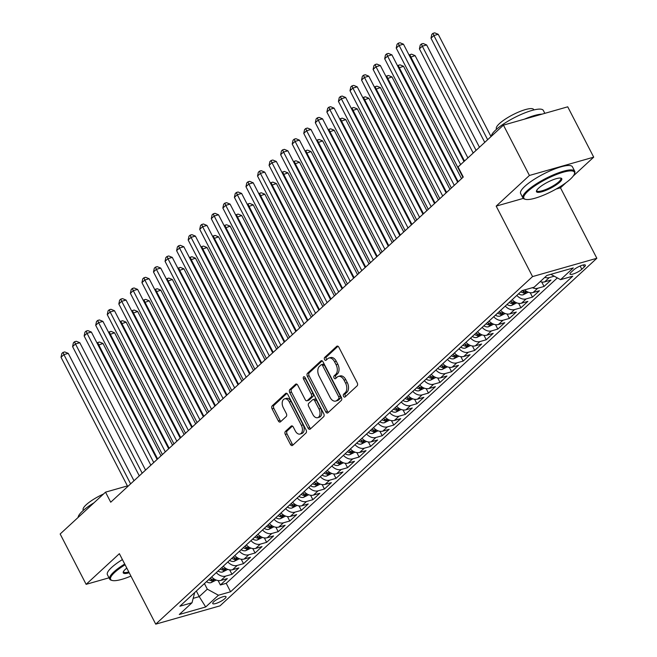 <?xml version="1.0" encoding="UTF-8"?>
<svg xmlns="http://www.w3.org/2000/svg" width="657" height="657" viewBox="0 0 657 657"><rect width="100%" height="100%" fill="white"/><g stroke="black" fill="none" stroke-linecap="round" stroke-linejoin="round"><path stroke-width="0.99" d="M343.545 396.319A1.601 1.01 -105.9 0 0 344.785 397.132A1.601 1.01 -105.9 0 0 345.056 396.976L357.112 385.856A2.291 1.445 -105.9 0 0 357.227 382.834L338.864 347.257A2.291 1.445 -105.9 0 0 337.107 346.108A2.291 1.445 -105.9 0 0 336.713 346.329L324.657 357.449A1.601 1.01 -105.9 0 0 324.574 359.56A1.601 1.01 -105.9 0 0 325.806 360.373A1.601 1.01 -105.9 0 0 326.086 360.217L327.646 358.779A7.326 4.632 -105.9 0 1 328.902 358.057A7.326 4.632 -105.9 0 1 334.536 361.752L336.072 364.717A7.326 4.632 -105.9 0 1 335.702 374.391L334.142 375.829A1.601 1.01 -105.9 0 0 334.06 377.939A1.601 1.01 -105.9 0 0 335.3 378.752A1.601 1.01 -105.9 0 0 335.571 378.596L337.131 377.151A7.326 4.632 -105.9 0 1 338.388 376.436A7.326 4.632 -105.9 0 1 344.03 380.132L345.557 383.097A7.326 4.632 -105.9 0 1 345.188 392.763L343.627 394.208A1.601 1.01 -105.9 0 0 343.545 396.319M338.388 376.436L340.129 375.944A7.326 4.632 -105.9 0 1 345.763 379.631L347.29 382.596A7.326 4.632 -105.9 0 1 346.929 392.27L345.368 393.707A1.601 1.01 -105.9 0 0 345.286 395.826A1.601 1.01 -105.9 0 0 345.697 396.376M337.985 346.255L326.398 356.956A1.601 1.01 -105.9 0 0 326.315 359.067A1.601 1.01 -105.9 0 0 326.726 359.617M328.902 358.057L330.643 357.564A7.326 4.632 -105.9 0 1 336.277 361.26L337.805 364.216A7.326 4.632 -105.9 0 1 337.443 373.89L335.883 375.328A1.601 1.01 -105.9 0 0 335.801 377.447A1.601 1.01 -105.9 0 0 336.212 377.997M224.932 598.552A7.457 1.757 152.7 0 0 226 596.712A7.457 1.757 152.7 0 0 220.908 597.484A7.457 1.757 152.7 0 0 213.804 601.713A7.457 1.757 152.7 0 0 212.737 603.553A7.457 1.757 152.7 0 0 217.828 602.781A7.457 1.757 152.7 0 0 224.932 598.552M285.417 431.411A2.291 1.445 -105.9 0 0 285.302 434.433L290.46 444.419A2.291 1.445 -105.9 0 0 292.217 445.569A2.291 1.445 -105.9 0 0 292.611 445.347L305.998 432.996A2.291 1.445 -105.9 0 0 306.113 429.974L287.75 394.405A2.291 1.445 -105.9 0 0 285.992 393.247A2.291 1.445 -105.9 0 0 285.598 393.477L272.212 405.821A2.291 1.445 -105.9 0 0 272.097 408.843L278.322 420.899A2.291 1.445 -105.9 0 0 280.079 422.057A2.291 1.445 -105.9 0 0 280.473 421.827L286.206 416.546A2.291 1.445 -105.9 0 0 286.321 413.524L283.233 407.545A6.118 3.868 -105.9 0 1 284.588 398.856A6.118 3.868 -105.9 0 1 289.302 401.944L301.391 425.366A6.118 3.868 -105.9 0 1 300.027 434.047A6.118 3.868 -105.9 0 1 295.322 430.959L293.301 427.058A2.291 1.445 -105.9 0 0 291.544 425.908A2.291 1.445 -105.9 0 0 291.15 426.13L285.417 431.411L287.158 430.918A2.291 1.445 -105.9 0 0 287.043 433.94L292.193 443.918A2.291 1.445 -105.9 0 0 293.071 444.92M119.369 553.687L86.133 584.336L60.157 534.001L105.522 492.159L110.721 502.219L463.267 177.045L458.069 166.977L503.443 125.134L529.419 175.468L496.183 206.117L532.556 276.581L155.734 624.15L119.369 553.687M325.741 411.873A2.291 1.445 -105.9 0 0 327.506 413.023A2.291 1.445 -105.9 0 0 327.9 412.801L341.287 400.45A2.291 1.445 -105.9 0 0 341.402 397.428L323.039 361.859A2.291 1.445 -105.9 0 0 321.281 360.701A2.291 1.445 -105.9 0 0 320.887 360.931L307.501 373.275A2.291 1.445 -105.9 0 0 307.386 376.297L325.741 411.873L327.482 411.372A2.291 1.445 -105.9 0 0 328.36 412.374M323.638 416.727L310.252 429.07A2.291 1.445 -105.9 0 1 309.858 429.3A2.291 1.445 -105.9 0 1 308.1 428.142L289.737 392.574A2.291 1.445 -105.9 0 1 289.852 389.552L295.584 384.263A2.291 1.445 -105.9 0 1 295.978 384.041A2.291 1.445 -105.9 0 1 297.736 385.191L305.185 399.62A2.291 1.445 -105.9 0 0 306.942 400.778A2.291 1.445 -105.9 0 0 307.336 400.548L311.139 397.042A2.291 1.445 -105.9 0 0 311.254 394.019L303.501 378.999A1.601 1.01 -105.9 0 1 303.854 376.732A1.601 1.01 -105.9 0 1 305.094 377.537L323.753 413.705A2.291 1.445 -105.9 0 1 323.638 416.727M218.116 580.55L220.399 584.985L227.338 578.587L220.998 580.394L225.622 576.123A9.321 6.882 -132.7 0 1 216.293 572.617M229.671 569.89L231.962 574.317L238.893 567.919L232.553 569.726L237.177 565.463A9.321 6.882 -132.7 0 1 227.848 561.957M241.234 559.222L243.517 563.657L250.457 557.259L244.117 559.066L248.74 554.804A9.321 6.882 -132.7 0 1 239.411 551.297M252.789 548.562L255.08 552.997L262.012 546.599L255.672 548.406L260.295 544.144A9.321 6.882 -132.7 0 1 250.966 540.629M264.352 537.902L266.635 542.337L273.575 535.94L267.227 537.746L271.85 533.476A9.321 6.882 -132.7 0 1 262.529 529.969M275.907 527.243L278.198 531.669L285.13 525.28L278.79 527.078L283.413 522.816A9.321 6.882 -132.7 0 1 274.084 519.309M287.47 516.583L289.753 521.009L296.693 514.612L290.345 516.418L294.968 512.156A9.321 6.882 -132.7 0 1 285.647 508.649M299.025 505.915L301.317 510.349L308.248 503.952L301.908 505.759L306.532 501.496A9.321 6.882 -132.7 0 1 297.202 497.99M310.589 495.255L312.872 499.69L319.811 493.292L313.463 495.099L318.087 490.836A9.321 6.882 -132.7 0 1 308.757 487.322M322.144 484.595L324.435 489.03L331.366 482.632L325.026 484.439L329.65 480.168A9.321 6.882 -132.7 0 1 320.32 476.662M333.707 473.935L335.99 478.362L342.929 471.964L336.581 473.771L341.205 469.509A9.321 6.882 -132.7 0 1 331.875 466.002M345.262 463.275L347.553 467.702L354.484 461.304L348.144 463.111L352.768 458.849A9.321 6.882 -132.7 0 1 343.439 455.342M356.825 452.607L359.108 457.042L366.048 450.645L359.699 452.451L364.323 448.189A9.321 6.882 -132.7 0 1 354.994 444.682M368.38 441.947L370.671 446.382L377.603 439.985L371.262 441.791L375.886 437.521A9.321 6.882 -132.7 0 1 366.557 434.014M379.935 431.288L382.226 435.722L389.166 429.325L382.817 431.132L387.441 426.861A9.321 6.882 -132.7 0 1 378.112 423.354M391.498 420.628L393.781 425.054L400.721 418.657L394.381 420.464L399.004 416.201A9.321 6.882 -132.7 0 1 389.675 412.695M403.053 409.96L405.344 414.395L412.276 407.997L405.936 409.804L410.559 405.541A9.321 6.882 -132.7 0 1 401.23 402.035M414.616 399.3L416.899 403.735L423.839 397.337L417.499 399.144L422.123 394.882A9.321 6.882 -132.7 0 1 412.793 391.367M426.171 388.64L428.463 393.075L435.394 386.677L429.054 388.484L433.677 384.214A9.321 6.882 -132.7 0 1 424.348 380.707M437.734 377.98L440.018 382.415L446.957 376.018L440.617 377.824L445.241 373.554A9.321 6.882 -132.7 0 1 435.911 370.047M449.289 367.32L451.581 371.747L458.512 365.349L452.172 367.156L456.796 362.894A9.321 6.882 -132.7 0 1 447.466 359.387M460.853 356.652L463.136 361.087L470.075 354.69L463.735 356.496L468.359 352.234A9.321 6.882 -132.7 0 1 459.029 348.727M472.408 345.993L474.699 350.427L481.63 344.03L475.29 345.837L479.914 341.574A9.321 6.882 -132.7 0 1 470.584 338.059M483.971 335.333L486.254 339.768L493.193 333.37L486.853 335.177L491.477 330.906A9.321 6.882 -132.7 0 1 482.148 327.4M495.526 324.673L497.817 329.1L504.748 322.71L498.408 324.509L503.032 320.246A9.321 6.882 -132.7 0 1 493.703 316.74M507.089 314.013L509.372 318.44L516.312 312.042L509.972 313.849L514.595 309.587A9.321 6.882 -132.7 0 1 505.266 306.08M518.644 303.345L520.935 307.78L527.867 301.382L521.527 303.189L526.15 298.927A9.321 6.882 -132.7 0 1 516.821 295.42M530.207 292.685L532.49 297.12L539.43 290.723L533.082 292.529L537.705 288.267A9.321 6.882 -132.7 0 1 532.359 287.692M541.762 282.025L544.053 286.46L550.985 280.063L544.645 281.869A9.321 6.882 -132.7 0 1 540.169 281.639M573.577 269.986L571.04 272.335A7.227 1.7 152.7 0 0 569.997 274.109A7.227 1.7 152.7 0 0 574.932 273.369A7.227 1.7 152.7 0 0 581.806 269.263L584.352 266.914A7.227 1.7 152.7 0 0 585.387 265.141A7.227 1.7 152.7 0 0 580.459 265.88A7.227 1.7 152.7 0 0 573.577 269.986M532.556 276.581L596.843 258.275L220.021 605.844L155.734 624.15M220.399 584.985L226.222 583.326L230.591 591.776L572.732 276.195L560.569 279.66L550.821 274.33M230.591 591.776L218.428 595.242L205.707 606.969L179.295 614.492L192.016 602.765L179.854 606.23L521.995 290.649L534.157 287.183L546.87 275.455L573.282 267.933L560.569 279.66M554.221 276.195L549.268 277.599A9.321 6.882 -132.7 0 1 544.793 277.377M544.053 286.46L537.705 288.267M532.49 297.12L526.15 298.927M520.935 307.78L514.595 309.587M509.372 318.44L503.032 320.246M497.817 329.1L491.477 330.906M486.254 339.768L479.914 341.574M474.699 350.427L468.359 352.234M463.136 361.087L456.796 362.894M451.581 371.747L445.241 373.554M440.018 382.415L433.677 384.214M428.463 393.075L422.123 394.882M416.899 403.735L410.559 405.541M405.344 414.395L399.004 416.201M393.781 425.054L387.441 426.861M382.226 435.722L375.886 437.521M370.671 446.382L364.323 448.189M359.108 457.042L352.768 458.849M347.553 467.702L341.205 469.509M335.99 478.362L329.65 480.168M324.435 489.03L318.087 490.836M312.872 499.69L306.532 501.496M301.317 510.349L294.968 512.156M289.753 521.009L283.413 522.816M278.198 531.669L271.85 533.476M266.635 542.337L260.295 544.144M255.08 552.997L248.74 554.804M243.517 563.657L237.177 565.463M231.962 574.317L225.622 576.123M226.222 583.326L557.35 277.903M196.336 591.029L199.227 596.63L207.316 589.165L204.426 583.564M573.233 176.043L593.706 157.154L529.419 175.468M593.706 157.154L567.73 106.82L503.443 125.134M86.133 584.336L109.021 577.815M556.109 189.052L560.478 187.812L566.014 182.695M560.478 187.812L596.843 258.275M127.417 485.917L105.522 492.159M193.248 598.338L199.227 596.63L205.707 606.969M194.702 592.532L192.016 602.765M524.623 289.893A9.321 6.882 47.3 0 0 533.082 292.529M512.197 299.682A9.321 6.882 47.3 0 0 521.527 303.189M500.642 310.342A9.321 6.882 47.3 0 0 509.972 313.849M489.079 321.002A9.321 6.882 47.3 0 0 498.408 324.509M477.524 331.67A9.321 6.882 47.3 0 0 486.853 335.177M465.961 342.33A9.321 6.882 47.3 0 0 475.29 345.837M454.406 352.99A9.321 6.882 47.3 0 0 463.735 356.496M442.843 363.65A9.321 6.882 47.3 0 0 452.172 367.156M431.288 374.309A9.321 6.882 47.3 0 0 440.617 377.824M419.724 384.977A9.321 6.882 47.3 0 0 429.054 388.484M408.169 395.637A9.321 6.882 47.3 0 0 417.499 399.144M396.606 406.297A9.321 6.882 47.3 0 0 405.936 409.804M385.051 416.957A9.321 6.882 47.3 0 0 394.381 420.464M373.488 427.617A9.321 6.882 47.3 0 0 382.817 431.132M361.933 438.285A9.321 6.882 47.3 0 0 371.262 441.791M350.37 448.945A9.321 6.882 47.3 0 0 359.699 452.451M338.815 459.604A9.321 6.882 47.3 0 0 348.144 463.111M327.252 470.264A9.321 6.882 47.3 0 0 336.581 473.771M315.697 480.924A9.321 6.882 47.3 0 0 325.026 484.439M304.142 491.592A9.321 6.882 47.3 0 0 313.463 495.099M292.579 502.252A9.321 6.882 47.3 0 0 301.908 505.759M281.024 512.912A9.321 6.882 47.3 0 0 290.345 516.418M269.46 523.572A9.321 6.882 47.3 0 0 278.79 527.078M257.905 534.24A9.321 6.882 47.3 0 0 267.227 537.746M246.342 544.899A9.321 6.882 47.3 0 0 255.672 548.406M234.787 555.559A9.321 6.882 47.3 0 0 244.117 559.066M223.224 566.219A9.321 6.882 47.3 0 0 232.553 569.726M211.669 576.879A9.321 6.882 47.3 0 0 220.998 580.394M207.316 589.165L218.428 595.242M496.183 206.117L523.259 198.406M322.16 360.857L309.233 372.782A2.291 1.445 -105.9 0 0 309.118 375.804L327.482 411.372M338.61 398.832A1.601 1.01 -105.9 0 0 338.692 396.721L322.571 365.497A1.601 1.01 -105.9 0 0 321.339 364.684A1.601 1.01 -105.9 0 0 321.068 364.849L319.417 366.36A7.326 4.632 -105.9 0 0 319.056 376.034L330.069 397.378A7.326 4.632 -105.9 0 0 335.702 401.074A7.326 4.632 -105.9 0 0 336.967 400.351L338.61 398.832L340.342 398.339A1.601 1.01 -105.9 0 0 340.425 396.228L338.692 396.721M321.339 364.684L323.08 364.192A1.601 1.01 -105.9 0 1 324.312 365.005L340.425 396.228M335.702 401.074L337.443 400.581A7.326 4.632 -105.9 0 0 338.7 399.858L336.967 400.351M340.342 398.339L338.7 399.858M296.857 384.197L291.593 389.051A2.291 1.445 -105.9 0 0 291.478 392.073L309.833 427.65A2.291 1.445 -105.9 0 0 310.712 428.651M306.942 400.778L308.683 400.277A2.291 1.445 -105.9 0 0 309.077 400.056L312.88 396.549A2.291 1.445 -105.9 0 0 312.995 393.527L305.242 378.506L303.501 378.999M304.963 377.323A1.601 1.01 -105.9 0 0 305.242 378.506M312.913 414.592A6.118 3.868 -105.9 0 0 317.618 417.68A6.118 3.868 -105.9 0 0 318.982 408.991L314.719 400.737A2.291 1.445 -105.9 0 0 312.962 399.587A2.291 1.445 -105.9 0 0 312.568 399.809L308.765 403.316A2.291 1.445 -105.9 0 0 308.65 406.338L312.913 414.592M317.618 417.68L319.359 417.187A6.118 3.868 -105.9 0 0 320.715 408.498L318.982 408.991M312.962 399.587L314.695 399.095A2.291 1.445 -105.9 0 1 316.46 400.244L320.715 408.498M292.431 426.056L287.158 430.918M300.027 434.047L301.768 433.554A6.118 3.868 -105.9 0 0 303.123 424.865L301.391 425.366M284.588 398.856L286.329 398.364A6.118 3.868 -105.9 0 1 291.043 401.452L303.123 424.865M286.879 393.403L273.953 405.328A2.291 1.445 -105.9 0 0 273.838 408.35L280.054 420.406A2.291 1.445 -105.9 0 0 280.933 421.408M491.017 136.59L438.211 34.295L433.875 35.535L430.984 38.196L484.751 142.372M487.642 139.703L433.875 35.535L432.955 33.343L434.696 32.85L438.211 34.295M430.984 38.196L431.797 34.41L432.955 33.343M464.006 161.499L403.464 44.191L399.119 45.432L460.631 164.611M396.228 48.092L397.05 44.306L398.208 43.239L399.119 45.432L396.228 48.092L462.939 177.349M398.208 43.239L399.941 42.746L403.464 44.191M570.333 179.164A28.44 6.701 152.7 0 0 574.399 173.99A28.44 6.701 152.7 0 0 557.99 173.933A28.44 6.701 152.7 0 0 527.932 191.244A28.44 6.701 152.7 0 0 525.362 199.301A28.44 6.701 152.7 0 0 546.328 193.996A28.44 6.701 152.7 0 0 570.333 179.164M525.362 199.301L524.458 199.046A29.138 6.866 -27.3 0 1 522.923 197.962A29.138 6.866 -27.3 0 1 527.103 190.785A29.138 6.866 -27.3 0 1 554.845 174.245A29.138 6.866 -27.3 0 1 574.719 171.231A29.138 6.866 -27.3 0 1 574.711 173.111L574.399 173.99M559.731 182.186A14.224 3.351 -27.3 0 1 544.702 190.842A14.224 3.351 -27.3 0 1 536.498 190.809A14.224 3.351 -27.3 0 1 538.535 188.222A14.224 3.351 -27.3 0 1 550.541 180.806A14.224 3.351 -27.3 0 1 561.021 178.154A14.224 3.351 -27.3 0 1 559.731 182.186M536.72 190.333A13.518 3.186 152.7 0 0 536.81 190.801A13.518 3.186 152.7 0 0 546.024 189.405A13.518 3.186 152.7 0 0 558.902 181.726A13.518 3.186 152.7 0 0 560.84 178.4A13.518 3.186 152.7 0 0 560.511 178.055M491.354 136.278A29.138 6.866 -27.3 0 1 495.723 129.979A29.138 6.866 -27.3 0 1 523.465 113.439A29.138 6.866 -27.3 0 1 543.339 110.433L544.834 113.341M524.475 119.139A29.138 6.866 -27.3 0 1 542.033 114.137M496.61 129.191L496.405 128.788A20.983 4.944 -27.3 0 1 499.41 123.623A20.983 4.944 -27.3 0 1 519.383 111.715A20.983 4.944 -27.3 0 1 533.698 109.547L533.903 109.941M522.923 197.962L520.64 193.536A29.138 6.866 -27.3 0 1 524.82 186.358A29.138 6.866 -27.3 0 1 552.562 169.818A29.138 6.866 -27.3 0 1 572.428 166.804L574.719 171.231M125.085 564.774A28.44 6.701 152.7 0 0 114.704 572.395A28.44 6.701 152.7 0 0 112.125 580.451A28.44 6.701 152.7 0 0 130.932 576.082M112.125 580.451L111.23 580.197A29.138 6.866 -27.3 0 1 109.694 579.113A29.138 6.866 -27.3 0 1 113.875 571.935A29.138 6.866 -27.3 0 1 124.699 564.018M129.207 572.756A14.224 3.351 -27.3 0 1 123.27 571.96A14.224 3.351 -27.3 0 1 125.306 569.373A14.224 3.351 -27.3 0 1 126.809 568.108M123.491 571.491A13.518 3.186 152.7 0 0 123.573 571.951A13.518 3.186 152.7 0 0 128.797 571.96M78.126 517.429A29.138 6.866 -27.3 0 1 82.486 511.138A29.138 6.866 -27.3 0 1 93.967 502.81M83.382 510.341L83.176 509.939A20.983 4.944 -27.3 0 1 86.182 504.773A20.983 4.944 -27.3 0 1 103.527 493.998M109.694 579.113L107.411 574.686A29.138 6.866 -27.3 0 1 111.583 567.508A29.138 6.866 -27.3 0 1 122.407 559.583M479.454 147.258L426.656 44.955L422.311 46.195L419.421 48.864L473.188 153.032M476.079 150.371L422.311 46.195L421.4 44.003L423.133 43.51L426.656 44.955M419.421 48.864L420.242 45.07L421.4 44.003M528.318 292.201L523.087 294.812A6.176 4.558 -132.7 0 1 518.554 293.819M467.899 157.918L415.093 55.623L410.239 57.323M520.755 291.79A6.176 4.558 47.3 0 0 523.851 292.907C525.822 292.431 526.282 292.004 525.239 291.626A6.176 4.558 -132.7 0 1 522.241 290.575M525.896 291.831L525.239 291.626M464.524 161.031L410.756 56.855L409.837 54.671L411.578 54.17L415.093 55.623M409.18 55.27L409.837 54.671M516.763 302.861L511.524 305.472A6.176 4.558 -132.7 0 1 506.999 304.478M461.534 178.647L403.538 66.283L398.684 67.991M509.191 302.45A6.176 4.558 47.3 0 0 512.296 303.567C514.259 303.091 514.727 302.663 513.675 302.286A6.176 4.558 -132.7 0 1 510.579 301.169M514.332 302.491L513.675 302.286M458.159 181.759L399.193 67.515L398.282 65.33L400.014 64.838L403.538 66.283M397.625 65.938L398.282 65.33M505.2 313.52L499.969 316.132A6.176 4.558 -132.7 0 1 495.435 315.138M449.971 189.306L391.983 76.943L387.121 78.651M497.636 313.11A6.176 4.558 47.3 0 0 500.733 314.227C502.704 313.75 503.163 313.323 502.12 312.954A6.176 4.558 -132.7 0 1 499.024 311.837M502.777 313.151L502.12 312.954M446.596 192.419L387.638 78.183L386.718 75.99L388.459 75.498L391.983 76.943M386.061 76.598L386.718 75.99M457.65 182.227L391.901 54.851L387.564 56.091L454.274 185.34M384.673 58.76L385.487 54.966L386.645 53.907L387.564 56.091L384.673 58.76L451.384 188.009M386.645 53.907L388.386 53.406L391.901 54.851M446.087 192.887L380.346 65.519L376.001 66.751L442.711 196M373.11 69.42L373.932 65.634L375.09 64.567L376.001 66.751L373.11 69.42L439.82 198.669M375.09 64.567L376.822 64.066L380.346 65.519M434.532 203.555L368.791 76.179L364.446 77.411L431.156 206.668M361.555 80.08L362.368 76.294L363.526 75.227L364.446 77.411L361.555 80.08L428.265 209.328M363.526 75.227L365.267 74.734L368.791 76.179M422.968 214.215L357.227 86.839L352.883 88.079L419.593 217.327M349.992 90.74L350.813 86.954L351.971 85.886L352.883 88.079L349.992 90.74L416.702 219.988M351.971 85.886L353.704 85.394L357.227 86.839M493.645 324.18L488.406 326.792A6.176 4.558 -132.7 0 1 483.881 325.798M438.416 199.966L380.419 87.603L375.566 89.311M486.073 323.778A6.176 4.558 47.3 0 0 489.178 324.895C491.149 324.41 491.608 323.991 490.557 323.614A6.176 4.558 -132.7 0 1 487.461 322.497M491.214 323.811L490.557 323.614M435.041 203.079L376.075 88.843L375.163 86.65L376.896 86.157L380.419 87.603M374.506 87.258L375.163 86.65M411.413 224.875L345.672 97.499L341.328 98.739L408.038 227.987M338.437 101.4L339.258 97.614L340.408 96.546L341.328 98.739L338.437 101.4L405.147 230.656M340.408 96.546L342.149 96.053L345.672 97.499M482.082 334.84L476.851 337.452A6.176 4.558 -132.7 0 1 472.326 336.466M426.853 210.626L368.864 98.263L364.011 99.971M474.518 334.438A6.176 4.558 47.3 0 0 477.614 335.555C479.585 335.078 480.045 334.651 479.002 334.273A6.176 4.558 -132.7 0 1 475.906 333.156M479.659 334.479L479.002 334.273M423.478 213.739L364.52 99.503L363.6 97.318L365.341 96.817L368.864 98.263M362.943 97.918L363.6 97.318M399.85 235.535L334.109 108.159L329.765 109.399L396.475 238.647M326.874 112.068L327.695 108.274L328.853 107.214L329.765 109.399L326.874 112.068L393.584 241.316M328.853 107.214L330.586 106.713L334.109 108.159M470.527 345.508L465.287 348.12A6.176 4.558 -132.7 0 1 460.762 347.126M415.298 221.294L357.301 108.931L352.448 110.639M462.955 345.097A6.176 4.558 47.3 0 0 466.059 346.214C468.03 345.738 468.49 345.311 467.439 344.933A6.176 4.558 -132.7 0 1 464.343 343.816M468.096 345.139L467.439 344.933M411.923 224.407L352.957 110.162L352.045 107.978L353.778 107.477L357.301 108.931M351.388 108.577L352.045 107.978M388.295 246.194L322.554 118.827L318.21 120.059L384.92 249.307M315.319 122.728L316.14 118.942L317.29 117.874L318.21 120.059L315.319 122.728L382.029 251.976M317.29 117.874L319.031 117.381L322.554 118.827M458.972 356.168L453.732 358.779A6.176 4.558 -132.7 0 1 449.207 357.786M403.735 231.954L345.746 119.59L340.893 121.299M451.4 355.757A6.176 4.558 47.3 0 0 454.496 356.874C456.467 356.398 456.927 355.971 455.884 355.593A6.176 4.558 -132.7 0 1 452.788 354.476M456.541 355.798L455.884 355.593M400.359 235.066L341.402 120.822L340.482 118.638L342.223 118.145L345.746 119.59M339.825 119.245L340.482 118.638M376.732 256.862L310.991 129.486L306.647 130.727L373.357 259.975M303.756 133.387L304.577 129.601L305.735 128.534L306.647 130.727L303.756 133.387L370.466 262.636M305.735 128.534L307.468 128.041L310.991 129.486M447.409 366.828L442.169 369.439A6.176 4.558 -132.7 0 1 437.644 368.446M392.18 242.614L334.183 130.25L329.329 131.958M439.837 366.417A6.176 4.558 47.3 0 0 442.941 367.534C444.912 367.058 445.372 366.631 444.329 366.261A6.176 4.558 -132.7 0 1 441.225 365.144M444.978 366.458L444.329 366.261M388.804 245.726L329.839 131.49L328.927 129.298L330.66 128.805L334.183 130.25M328.27 129.905L328.927 129.298M365.177 267.522L299.436 140.146L295.092 141.386L361.802 270.635M292.201 144.047L293.022 140.261L294.172 139.194L295.092 141.386L292.201 144.047L358.911 273.296M294.172 139.194L295.913 138.701L299.436 140.146M435.854 377.488L430.614 380.099A6.176 4.558 -132.7 0 1 426.089 379.105M380.617 253.273L322.628 140.91L317.774 142.618M428.282 377.085A6.176 4.558 47.3 0 0 431.378 378.202C433.349 377.726 433.809 377.299 432.766 376.921A6.176 4.558 -132.7 0 1 429.67 375.804M433.423 377.118L432.766 376.921M377.241 256.386L318.284 142.15L317.364 139.957L319.105 139.465L322.628 140.91M316.707 140.565L317.364 139.957M353.614 278.182L287.873 150.806L283.528 152.046L350.238 281.295M280.638 154.707L281.459 150.921L282.617 149.853L283.528 152.046L280.638 154.707L347.348 283.964M282.617 149.853L284.35 149.361L287.873 150.806M424.291 388.147L419.059 390.767A6.176 4.558 -132.7 0 1 414.526 389.773M369.062 263.933L311.065 151.57L306.211 153.278M416.727 387.745A6.176 4.558 47.3 0 0 419.823 388.862C421.794 388.386 422.254 387.959 421.211 387.581A6.176 4.558 -132.7 0 1 418.107 386.464M421.86 387.786L421.211 387.581M365.686 267.054L306.72 152.81L305.809 150.625L307.542 150.125L311.065 151.57M305.152 151.225L305.809 150.625M342.059 288.842L276.318 161.474L271.973 162.706L338.683 291.954M269.083 165.375L269.904 161.581L271.054 160.522L271.973 162.706L269.083 165.375L335.793 294.623M271.054 160.522L272.795 160.021L276.318 161.474M412.736 398.815L407.496 401.427A6.176 4.558 -132.7 0 1 402.971 400.433M357.498 274.601L299.51 162.238L294.656 163.946M405.164 398.405A6.176 4.558 47.3 0 0 408.26 399.522C410.231 399.045 410.691 398.618 409.648 398.241A6.176 4.558 -132.7 0 1 406.552 397.124M410.305 398.446L409.648 398.241M354.123 277.714L295.165 163.47L294.246 161.285L295.987 160.793L299.51 162.238M293.597 161.885L294.246 161.285M330.496 299.502L264.755 172.134L260.41 173.366L327.12 302.622M257.519 176.035L258.341 172.249L259.499 171.181L260.41 173.366L257.519 176.035L324.238 305.283M259.499 171.181L261.24 170.689L264.755 172.134M401.172 409.475L395.941 412.087A6.176 4.558 -132.7 0 1 391.408 411.093M345.943 285.261L287.947 172.898L283.093 174.606M393.609 409.065A6.176 4.558 47.3 0 0 396.705 410.182C398.676 409.705 399.136 409.278 398.093 408.909A6.176 4.558 -132.7 0 1 394.988 407.792M398.742 409.106L398.093 408.909M342.568 288.374L283.602 174.138L282.691 171.945L284.424 171.452L287.947 172.898M282.034 172.553L282.691 171.945M318.941 310.17L253.2 182.794L248.855 184.034L315.565 313.282M245.964 186.695L246.786 182.909L247.935 181.841L248.855 184.034L245.964 186.695L312.675 315.943M247.935 181.841L249.676 181.348L253.2 182.794M389.617 420.135L384.378 422.747A6.176 4.558 -132.7 0 1 379.853 421.753M334.388 295.921L276.392 183.558L271.538 185.266M382.046 419.733A6.176 4.558 47.3 0 0 385.142 420.85C387.113 420.365 387.581 419.938 386.53 419.568A6.176 4.558 -132.7 0 1 383.433 418.452M387.187 419.766L386.53 419.568M331.013 299.034L272.047 184.798L271.127 182.605L272.869 182.112L276.392 183.558M270.479 183.213L271.127 182.605M307.377 320.83L241.636 193.454L237.292 194.694L304.002 323.942M234.401 197.355L235.222 193.569L236.38 192.501L237.292 194.694L234.401 197.355L301.12 326.611M236.38 192.501L238.121 192.008L241.636 193.454M378.054 430.795L372.823 433.406A6.176 4.558 -132.7 0 1 368.29 432.413M322.825 306.581L264.828 194.217L259.975 195.926M370.491 430.392A6.176 4.558 47.3 0 0 373.587 431.509C375.558 431.033 376.018 430.606 374.975 430.228A6.176 4.558 -132.7 0 1 371.878 429.111M375.623 430.434L374.975 430.228M319.45 309.693L260.484 195.458L259.572 193.265L261.314 192.772L264.828 194.217M258.915 193.872L259.572 193.265M295.822 331.489L230.081 204.113L225.737 205.354L292.447 334.602M222.846 208.023L223.667 204.228L224.817 203.161L225.737 205.354L222.846 208.023L289.556 337.271M224.817 203.161L226.558 202.668L230.081 204.113M366.499 441.455L361.26 444.075A6.176 4.558 -132.7 0 1 356.735 443.081M311.27 317.241L253.273 204.885L248.42 206.585M358.927 441.052A6.176 4.558 47.3 0 0 362.023 442.169C363.994 441.693 364.463 441.266 363.411 440.888A6.176 4.558 -132.7 0 1 360.315 439.771M364.068 441.093L363.411 440.888M307.895 320.361L248.929 206.117L248.009 203.933L249.75 203.432L253.273 204.885M247.361 204.532L248.009 203.933M284.259 342.149L218.518 214.782L214.174 216.013L280.884 345.262M211.291 218.682L212.104 214.896L213.262 213.829L214.174 216.013L211.291 218.682L278.001 347.931M213.262 213.829L215.003 213.328L218.518 214.782M354.936 452.123L349.705 454.734A6.176 4.558 -132.7 0 1 345.171 453.741M299.707 327.909L241.71 215.545L236.857 217.253M347.372 451.712A6.176 4.558 47.3 0 0 350.468 452.829C352.439 452.353 352.899 451.926 351.856 451.548A6.176 4.558 -132.7 0 1 348.76 450.431M352.505 451.753L351.856 451.548M296.332 331.021L237.366 216.777L236.454 214.593L238.195 214.1L241.71 215.545M235.797 215.2L236.454 214.593M272.704 352.809L206.963 225.441L202.619 226.673L269.329 355.93M199.728 229.342L200.549 225.556L201.707 224.489L202.619 226.673L199.728 229.342L266.438 358.591M201.707 224.489L203.44 223.996L206.963 225.441M343.381 462.783L338.141 465.394A6.176 4.558 -132.7 0 1 333.616 464.4M288.152 338.569L230.155 226.205L225.302 227.913M335.809 462.372A6.176 4.558 47.3 0 0 338.905 463.489C340.876 463.013 341.344 462.585 340.293 462.216A6.176 4.558 -132.7 0 1 337.197 461.099M340.95 462.413L340.293 462.216M284.777 341.681L225.811 227.445L224.899 225.252L226.632 224.76L230.155 226.205M224.242 225.86L224.899 225.252M261.149 363.477L195.4 236.101L191.056 237.341L257.774 366.59M188.173 240.002L188.986 236.216L190.144 235.149L191.056 237.341L188.173 240.002L254.883 369.25M190.144 235.149L191.885 234.656L195.4 236.101M331.818 473.442L326.586 476.054A6.176 4.558 -132.7 0 1 322.053 475.06M276.589 349.228L218.592 236.865L213.739 238.573M324.254 473.04A6.176 4.558 47.3 0 0 327.35 474.157C329.321 473.672 329.781 473.245 328.738 472.876A6.176 4.558 -132.7 0 1 325.642 471.759M329.387 473.073L328.738 472.876M273.213 352.341L214.248 238.105L213.336 235.912L215.077 235.42L218.592 236.865M212.679 236.52L213.336 235.912M249.586 374.137L183.845 246.761L179.501 248.001L246.211 377.249M176.61 250.662L177.431 246.876L178.589 245.808L179.501 248.001L176.61 250.662L243.32 379.918M178.589 245.808L180.322 245.316L183.845 246.761M320.263 484.102L315.023 486.714A6.176 4.558 -132.7 0 1 310.498 485.72M265.034 359.888L207.037 247.525L202.184 249.233M312.691 483.7A6.176 4.558 47.3 0 0 315.787 484.817C317.758 484.34 318.226 483.913 317.175 483.536A6.176 4.558 -132.7 0 1 314.079 482.419M317.832 483.741L317.175 483.536M261.658 363.001L202.693 248.765L201.781 246.572L203.514 246.079L207.037 247.525M201.124 247.18L201.781 246.572M238.031 384.797L172.282 257.421L167.937 258.661L234.656 387.909M165.055 261.33L165.868 257.536L167.026 256.476L167.937 258.661L165.055 261.33L231.765 390.578M167.026 256.476L168.767 255.975L172.282 257.421M308.7 494.77L303.468 497.382A6.176 4.558 -132.7 0 1 298.935 496.388M253.471 370.556L195.474 258.193L190.62 259.901M301.136 494.36A6.176 4.558 47.3 0 0 304.232 495.477C306.203 495 306.663 494.573 305.62 494.195A6.176 4.558 -132.7 0 1 302.524 493.079M306.269 494.401L305.62 494.195M250.095 373.669L191.13 259.425L190.218 257.24L191.959 256.739L195.474 258.193M189.561 257.84L190.218 257.24M226.468 395.457L160.727 268.089L156.382 269.321L223.093 398.569M153.492 271.99L154.313 268.204L155.471 267.136L156.382 269.321L153.492 271.99L220.202 401.238M155.471 267.136L157.204 266.635L160.727 268.089M297.145 505.43L291.905 508.042A6.176 4.558 -132.7 0 1 287.38 507.048M241.916 381.216L183.919 268.853L179.065 270.561M289.573 505.019A6.176 4.558 47.3 0 0 292.669 506.136C294.64 505.66 295.108 505.233 294.057 504.855A6.176 4.558 -132.7 0 1 290.961 503.738M294.714 505.061L294.057 504.855M238.54 384.329L179.575 270.084L178.663 267.9L180.396 267.407L183.919 268.853M178.006 268.508L178.663 267.9M214.913 406.125L149.164 278.749L144.827 279.981L211.538 409.237M141.937 282.65L142.75 278.864L143.908 277.796L144.827 279.981L141.937 282.65L208.647 411.898M143.908 277.796L145.649 277.303L149.164 278.749M285.581 516.09L280.35 518.702A6.176 4.558 -132.7 0 1 275.817 517.708M230.352 391.876L172.356 279.512L167.502 281.221M278.018 515.679A6.176 4.558 47.3 0 0 281.114 516.796C283.085 516.32 283.545 515.893 282.502 515.523A6.176 4.558 -132.7 0 1 279.406 514.406M283.159 515.72L282.502 515.523M226.977 394.988L168.02 280.753L167.1 278.56L168.841 278.067L172.356 279.512M166.443 279.168L167.1 278.56M203.35 416.784L137.609 289.409L133.264 290.649L199.974 419.897M130.373 293.309L131.195 289.523L132.353 288.456L133.264 290.649L130.373 293.309L197.084 422.558M132.353 288.456L134.085 287.963L137.609 289.409M274.026 526.75L268.787 529.361A6.176 4.558 -132.7 0 1 264.262 528.368M218.797 402.536L160.801 290.172L155.947 291.88M266.455 526.347A6.176 4.558 47.3 0 0 269.551 527.464C271.522 526.98 271.99 526.561 270.939 526.183A6.176 4.558 -132.7 0 1 267.842 525.066M271.596 526.38L270.939 526.183M215.422 405.648L156.456 291.412L155.545 289.22L157.278 288.727L160.801 290.172M154.888 289.827L155.545 289.22M191.795 427.444L126.045 300.068L121.709 301.308L188.419 430.557M118.818 303.969L119.631 300.183L120.789 299.116L121.709 301.308L118.818 303.969L185.529 433.226M120.789 299.116L122.53 298.623L126.045 300.068M262.463 537.41L257.232 540.021A6.176 4.558 -132.7 0 1 252.699 539.036M207.234 413.196L149.238 300.832L144.384 302.54M254.9 537.007A6.176 4.558 47.3 0 0 257.996 538.124C259.967 537.648 260.427 537.221 259.384 536.843A6.176 4.558 -132.7 0 1 256.287 535.726M260.041 537.048L259.384 536.843M203.859 416.308L144.901 302.072L143.982 299.888L145.723 299.387L149.238 300.832M143.325 300.487L143.982 299.888M250.908 548.078L245.669 550.689A6.176 4.558 -132.7 0 1 241.144 549.695M195.679 423.864L137.683 311.5L132.829 313.208M243.336 547.667A6.176 4.558 47.3 0 0 246.441 548.784C248.403 548.308 248.872 547.881 247.82 547.503A6.176 4.558 -132.7 0 1 244.724 546.386M248.477 547.708L247.82 547.503M192.304 426.976L133.338 312.732L132.427 310.547L134.159 310.047L137.683 311.5M131.77 311.147L132.427 310.547M239.345 558.737L234.114 561.349A6.176 4.558 -132.7 0 1 229.58 560.355M184.116 434.523L126.128 322.16L121.266 323.868M231.781 558.327A6.176 4.558 47.3 0 0 234.877 559.444C236.849 558.967 237.308 558.54 236.265 558.163A6.176 4.558 -132.7 0 1 233.169 557.054M236.922 558.368L236.265 558.163M180.741 437.636L121.783 323.392L120.863 321.207L122.604 320.715L126.128 322.16M120.206 321.815L120.863 321.207M180.232 438.104L114.49 310.728L110.146 311.968L176.856 441.217M107.255 314.637L108.076 310.843L109.234 309.784L110.146 311.968L107.255 314.637L173.965 443.886M109.234 309.784L110.967 309.283L114.49 310.728M168.677 448.764L102.935 321.396L98.591 322.628L165.301 451.876M95.7 325.297L96.513 321.511L97.671 320.444L98.591 322.628L95.7 325.297L162.41 454.545M97.671 320.444L99.412 319.951L102.935 321.396M157.113 459.432L91.372 332.056L87.028 333.296L153.738 462.544M84.137 335.957L84.958 332.171L86.116 331.103L87.028 333.296L84.137 335.957L150.847 465.205M86.116 331.103L87.849 330.611L91.372 332.056M227.79 569.397L222.551 572.009A6.176 4.558 -132.7 0 1 218.025 571.015M172.561 445.183L114.564 332.82L109.711 334.528M220.218 568.995A6.176 4.558 47.3 0 0 223.323 570.104C225.294 569.627 225.753 569.2 224.702 568.831A6.176 4.558 -132.7 0 1 221.606 567.714M225.359 569.028L224.702 568.831M169.186 448.296L110.22 334.06L109.308 331.867L111.041 331.374L114.564 332.82M108.651 332.475L109.308 331.867M145.558 470.092L79.817 342.716L75.473 343.956L142.183 473.204M72.582 346.617L73.403 342.831L74.553 341.763L75.473 343.956L72.582 346.617L139.292 475.865M74.553 341.763L76.294 341.27L79.817 342.716M216.227 580.057L210.996 582.669A6.176 4.558 -132.7 0 1 206.47 581.675M160.998 455.843L103.009 343.48L98.156 345.188M208.663 579.655A6.176 4.558 47.3 0 0 211.759 580.772C213.73 580.295 214.19 579.868 213.147 579.49A6.176 4.558 -132.7 0 1 210.051 578.374M213.804 579.688L213.147 579.49M157.623 458.956L98.665 344.72L97.745 342.527L99.486 342.034L103.009 343.48M97.088 343.135L97.745 342.527M133.995 480.752L68.254 353.376L63.91 354.616L130.62 483.864M61.019 357.285L61.84 353.491L62.998 352.423L63.91 354.616L61.019 357.285L127.729 486.533M62.998 352.423L64.731 351.93L68.254 353.376M544.645 281.869L549.268 277.599M583.334 264.952L584.352 266.914M580.131 266.019L581.806 269.263M346.929 392.27L345.188 392.763M347.29 382.596L345.557 383.097M345.763 379.631L344.03 380.132M335.883 375.328L334.142 375.829M337.443 373.89L335.702 374.391M337.805 364.216L336.072 364.717M336.277 361.26L334.536 361.752M326.398 356.956L324.657 357.449M337.558 346.091L336.713 346.329M345.368 393.707L343.627 394.208M309.118 375.804L307.386 376.297M309.233 372.782L307.501 373.275M321.733 360.685L320.887 360.931M324.312 365.005L322.571 365.497M309.833 427.65L308.1 428.142M291.478 392.073L289.737 392.574M291.593 389.051L289.852 389.552M296.43 384.025L295.584 384.263M309.077 400.056L307.336 400.548M312.88 396.549L311.139 397.042M312.995 393.527L311.254 394.019M316.46 400.244L314.719 400.737M291.995 425.892L291.15 426.13M291.043 401.452L289.302 401.944M280.054 420.406L278.322 420.899M273.838 408.35L272.097 408.843M273.953 405.328L272.212 405.821M286.444 393.231L285.598 393.477M292.193 443.918L290.46 444.419M287.043 433.94L285.302 434.433M523.202 294.755L526.774 291.47M522.824 290.911L523.851 292.907M511.647 305.423L515.211 302.13M511.261 301.571L512.296 303.567M500.084 316.083L503.656 312.789M499.706 312.239L500.733 314.227M488.529 326.743L492.093 323.449M488.143 322.899L489.178 324.895M476.966 337.402L480.538 334.109M476.588 333.559L477.614 335.555M465.411 348.07L468.975 344.777M465.025 344.219L466.059 346.214M453.847 358.73L457.42 355.437M453.47 354.887L454.496 356.874M442.292 369.39L445.857 366.097M441.906 365.547L442.941 367.534M430.729 380.05L434.302 376.757M430.351 376.206L431.378 378.202M419.174 390.71L422.738 387.425M418.788 386.866L419.823 388.862M407.611 401.378L411.183 398.085M407.233 397.526L408.26 399.522M396.056 412.038L399.62 408.744M395.67 408.194L396.705 410.182M384.493 422.697L388.065 419.404M384.115 418.854L385.142 420.85M372.938 433.357L376.502 430.064M372.552 429.514L373.587 431.509M361.375 444.017L364.947 440.732M360.997 440.174L362.023 442.169M349.82 454.685L353.384 451.392M349.442 450.833L350.468 452.829M338.256 465.345L341.829 462.052M337.879 461.501L338.905 463.489M326.701 476.005L330.266 472.712M326.324 472.161L327.35 474.157M315.138 486.665L318.711 483.371M314.76 482.821L315.787 484.817M303.583 497.333L307.156 494.039M303.206 493.481L304.232 495.477M292.02 507.992L295.593 504.699M291.642 504.141L292.669 506.136M280.465 518.652L284.038 515.359M280.087 514.809L281.114 516.796M268.902 529.312L272.474 526.019M268.524 525.469L269.551 527.464M257.347 539.972L260.919 536.679M256.969 536.128L257.996 538.124M245.792 550.64L249.356 547.347M245.406 546.788L246.441 548.784M234.229 561.3L237.801 558.007M233.851 557.456L234.877 559.444M222.674 571.96L226.238 568.666M222.288 568.116L223.323 570.104M211.111 582.619L214.683 579.326M210.733 578.776L211.759 580.772"/></g></svg>
